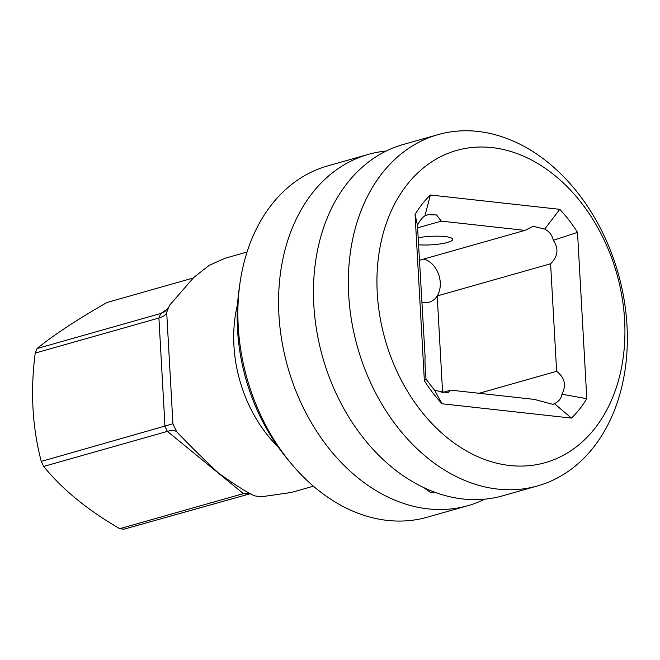 <?xml version="1.0" encoding="UTF-8"?>
<svg xmlns="http://www.w3.org/2000/svg" width="660" height="660" viewBox="0 0 660 660"><rect width="100%" height="100%" fill="white"/><g stroke="black" fill="none" stroke-linecap="round" stroke-linejoin="round"><path stroke-width="0.99" d="M168.556 307.733L164.794 311.668L160.801 313.467L37.1 348.529C53.452 335.148 76.775 319.786 107.085 302.445L193.19 278.033M176.566 431.673L176.831 431.912C175.09 430.279 171.946 430.097 167.392 431.368L43.692 466.43A115.525 85.718 -105.8 0 1 41.275 461.414L172.92 423.786A121.712 90.304 74.2 0 0 176.831 431.912C188.017 443.734 201.877 457.43 218.427 473.014C237.311 486.387 249.505 494.018 255.016 495.916A121.712 90.304 74.2 0 0 258.497 496.386A121.712 90.304 -105.8 0 0 261.971 496.691L291.398 492.459L313.434 486.214M250.899 493.556L124.03 529.163A115.525 85.718 -105.8 0 1 121.886 528.957A115.525 85.718 -105.8 0 1 119.732 528.685L243.433 493.622L250.808 493.507M166.543 312.898L166.691 312.403C166.056 314.828 163.465 316.693 158.92 318.013L35.219 353.075A115.525 85.718 -105.8 0 1 37.1 348.529M43.692 466.43C62.073 489.167 87.417 509.916 119.732 528.685M35.219 353.075C30.269 391.174 32.282 427.292 41.275 461.414M247.046 252.021L225.011 258.266L209.162 265.378L193.867 277.373L169.744 305.044A121.712 90.304 74.2 0 0 166.691 312.403L172.92 423.786M240.017 282.818L239.2 288.478A172.417 127.933 74.2 0 0 237.509 329.431A172.417 127.933 74.2 0 0 287.628 459.294L291.291 463.683A182.564 135.457 74.2 0 0 427.16 517.226L467.858 505.692A182.564 135.457 -105.8 0 1 428.068 508.868A182.564 135.457 74.2 0 1 278.916 314.647A182.564 135.457 74.2 0 1 368.28 154.407L327.583 165.94A182.564 135.457 74.2 0 0 240.017 282.818A182.564 135.457 74.2 0 0 238.227 326.18A182.564 135.457 74.2 0 0 291.291 463.683M348.703 294.863A182.564 135.457 74.2 0 0 537.636 485.909A182.564 135.457 74.2 0 0 627 325.669A182.564 135.457 74.2 0 0 438.058 134.624A182.564 135.457 74.2 0 0 348.703 294.863M438.058 134.624L403.169 144.515A182.564 135.457 74.2 0 0 313.805 304.755A182.564 135.457 74.2 0 0 462.957 498.976A182.564 135.457 -105.8 0 0 502.747 495.8L537.636 485.909M484.853 499.158A182.564 135.457 -105.8 0 1 467.858 505.692M434.329 492.063L430.477 492.5L424.017 487.715M417.962 237.823A21.978 4.257 -3.2 0 1 444.964 236.569A21.978 4.257 -3.2 0 1 452.727 239.365A21.978 4.257 -3.2 0 1 441.227 243.779A21.978 4.257 -3.2 0 1 418.572 244.794M417.483 227.873L441.292 221.125L524.964 230.381L533.173 226.297L544.682 229.086L559.804 209.335A136.249 101.087 -105.8 0 1 577.508 232.386L586.806 398.706A136.249 101.087 -105.8 0 1 571.477 418.093L442.06 403.772A136.249 101.087 -105.8 0 1 424.363 380.721L415.058 214.409A136.249 101.087 -105.8 0 1 430.386 195.013L559.804 209.335M419.694 260.221L524.964 230.381M386.174 151.041A182.564 135.457 74.2 0 0 368.28 154.407M624.624 320.248A162.277 120.409 74.2 0 0 492.046 147.601A162.277 120.409 74.2 0 0 377.248 292.867A162.277 120.409 74.2 0 0 509.817 465.506A162.277 120.409 74.2 0 0 624.624 320.248M441.292 221.125L436.54 214.962L428.035 214.681L424.924 215.828L430.386 195.013M422.037 302.041A22.316 16.558 74.2 0 0 424.471 302.527A22.316 16.558 74.2 0 0 437.209 295.927L550.605 263.777C558.022 256.344 558.921 248.523 553.303 240.314L577.508 232.386M553.303 240.314C552.148 235.166 549.268 231.429 544.682 229.086M550.605 263.777L556.619 371.308C564.803 377.644 566.569 385.283 561.908 394.21L586.806 398.706M441.796 392.683L450.739 390.142L534.41 399.407L552.898 404.365L554.441 403.664L571.477 418.093M554.441 403.664C558.863 401.503 561.355 398.351 561.908 394.21M450.739 390.142L447.777 392.749L434.684 390.406L442.06 403.772M424.924 215.828C422.309 217.478 419.818 220.63 417.45 225.283L425.098 356.755C424.826 362.159 425.147 369.633 426.055 379.178L424.363 380.721M426.055 379.178L434.684 390.406M417.45 225.283L415.058 214.409M442.604 392.452L437.209 295.927A22.316 16.558 -105.8 0 0 438.471 273.983A22.316 16.558 -105.8 0 0 423.67 259.099M479.094 393.286L556.619 371.308M167.805 308.855L160.801 313.467A115.525 85.718 -105.8 0 0 158.92 318.013L164.975 426.352A115.525 85.718 -105.8 0 0 167.392 431.368L243.433 493.622A115.525 85.718 -105.8 0 0 247.731 494.092M278.05 446.837A121.712 90.304 -105.8 0 1 237.592 304.111M447.298 392.857L447.769 392.725M532.199 226.595L533.181 226.314"/></g></svg>
